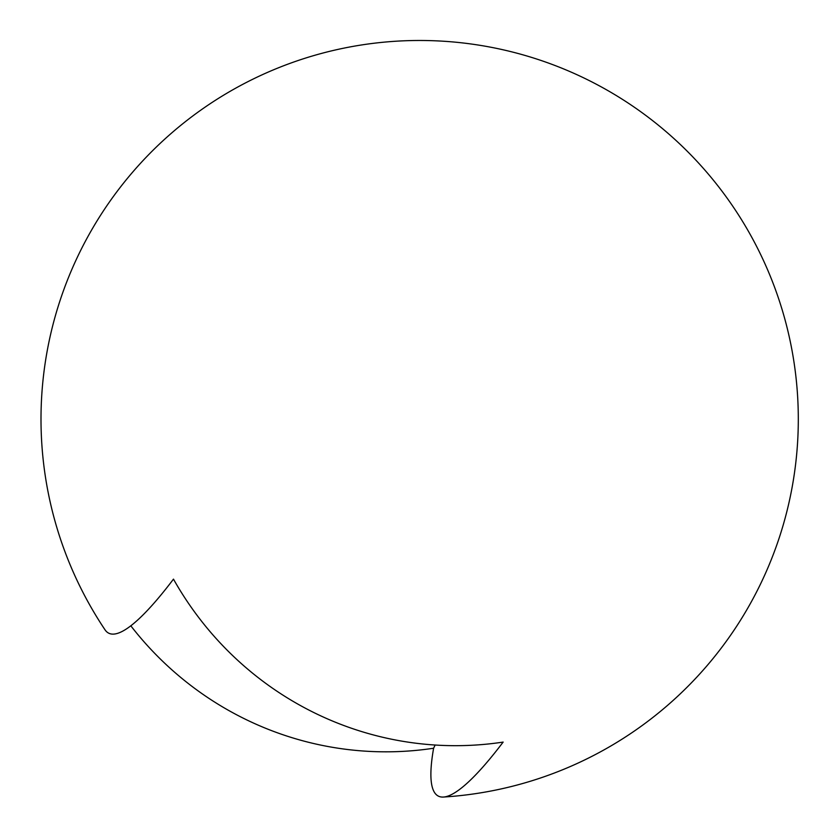 <?xml version="1.0" encoding="UTF-8"?>
<svg xmlns="http://www.w3.org/2000/svg" width="839" height="839" viewBox="0 0 839 839"><rect width="100%" height="100%" fill="white"/><g stroke="black" fill="none" stroke-linecap="round" stroke-linejoin="round"><path stroke-width="1.26" d="M173.474 579.13A329.654 53.004 116.3 0 1 114.073 634.074A329.654 53.004 116.3 0 1 104.99 629.774A378.662 378.662 0 0 1 386.318 41.95A378.662 378.662 0 0 1 761.707 581.553A378.662 378.662 0 0 1 443.412 797.05A329.654 53.004 -63.7 0 0 443.747 797.029A329.654 53.004 -63.7 0 0 503.148 742.085A329.654 323.823 -95.1 0 1 173.474 579.13M130.811 625.8A329.654 323.823 84.9 0 0 433.606 748.231A329.654 53.004 -63.7 0 0 443.412 797.05M433.606 748.231L435.126 745.032"/></g></svg>
